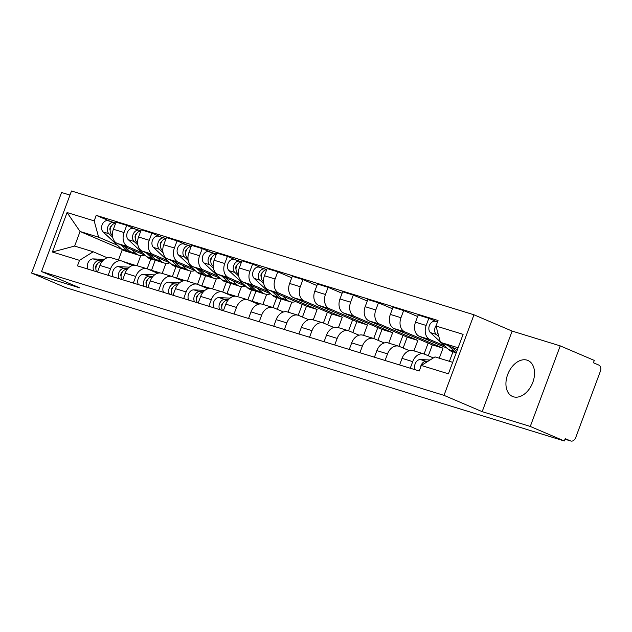 <?xml version="1.0" encoding="UTF-8"?>
<svg xmlns="http://www.w3.org/2000/svg" width="632" height="632" viewBox="0 0 632 632"><rect width="100%" height="100%" fill="white"/><g stroke="black" fill="none" stroke-linecap="round" stroke-linejoin="round"><path stroke-width="0.95" d="M513.421 396.785A19.576 13.13 -66.9 0 0 532.571 382.984A19.576 13.13 -66.9 0 0 527.918 360.469A19.576 13.13 -66.9 0 0 527.048 360.145A19.576 13.13 -66.9 0 0 507.899 373.954A19.576 13.13 -66.9 0 0 512.552 396.469A19.576 13.13 -66.9 0 0 513.421 396.785M69.962 195.083L61.565 192.499L31.6 273.063L65.665 287.607L564.329 440.986L530.272 426.442L560.229 345.878L512.141 331.089L473.968 314.791L71.487 190.998L41.522 271.562L444.004 395.356L482.177 411.653L530.272 426.442M560.229 345.878L594.293 360.422L593.416 362.768L598.725 365.035A5.016 3.713 107.1 0 1 600.4 371.197L575.681 437.668A5.016 3.713 107.1 0 1 570.783 441.002L564.984 439.216M31.6 273.063L79.695 287.86L41.522 271.562M564.992 439.201L570.506 440.899L565.206 438.64L564.329 440.986M444.683 345.886L430.013 339.621A11.542 8.54 -72.9 0 1 426.158 325.456L428.82 318.291L418.171 315.02L415.508 322.178A11.542 8.54 107.1 0 0 419.364 336.343L447.203 348.232M423.969 353.96L413.32 350.681A11.542 8.54 107.1 0 0 402.055 358.352L412.704 361.63A11.542 8.54 -72.9 0 1 423.969 353.96A11.542 8.54 -72.9 0 1 424.593 354.189L433.362 357.925M412.704 361.63L410.247 368.227M437.478 321.988L428.82 318.291M402.055 358.352L399.598 364.948M439.272 358.21L443.008 348.177L404.836 331.879A11.542 8.54 -72.9 0 1 400.98 317.714L403.643 310.549L392.993 307.271L390.331 314.436A11.542 8.54 107.1 0 0 394.186 328.601L432.351 344.898L428.306 355.769M385.078 360.477L387.527 353.888A11.542 8.54 -72.9 0 1 398.792 346.21A11.542 8.54 -72.9 0 1 399.416 346.439L409.394 350.697M452.954 351.827L449.415 361.33M417.61 316.514L403.643 310.549M398.792 346.21L388.143 342.939A11.542 8.54 107.1 0 0 376.877 350.61L374.421 357.206M413.944 350.871L417.831 340.427L379.658 324.137A11.542 8.54 -72.9 0 1 375.803 309.972L378.465 302.807L367.816 299.529L365.154 306.694A11.542 8.54 107.1 0 0 369.009 320.858L407.182 337.156L403.137 348.027M359.9 352.735L362.349 346.139A11.542 8.54 -72.9 0 1 373.623 338.468A11.542 8.54 -72.9 0 1 374.247 338.697L384.217 342.955M428.141 343.097L424.088 353.991M392.44 308.772L378.465 302.807M373.623 338.468L362.966 335.197A11.542 8.54 107.1 0 0 351.7 342.868L349.251 349.464M388.767 343.129L392.654 332.685L354.481 316.395A11.542 8.54 -72.9 0 1 350.626 302.23L353.296 295.065L342.639 291.787L339.977 298.952A11.542 8.54 107.1 0 0 343.832 313.117L382.005 329.406L377.96 340.285M334.723 344.993L337.18 338.397A11.542 8.54 -72.9 0 1 348.445 330.726A11.542 8.54 -72.9 0 1 349.069 330.955L359.039 335.213M402.963 335.355L398.918 346.249M367.263 301.022L353.296 295.065M348.445 330.726L337.796 327.447A11.542 8.54 107.1 0 0 326.523 335.118L324.074 341.715M363.598 335.387L367.476 324.943L329.312 308.645A11.542 8.54 -72.9 0 1 325.456 294.48L328.119 287.323L317.469 284.045L314.799 291.21A11.542 8.54 107.1 0 0 318.654 305.375L356.827 321.664L352.782 332.543M309.546 337.251L312.003 330.655A11.542 8.54 -72.9 0 1 323.268 322.984A11.542 8.54 -72.9 0 1 323.892 323.213L333.862 327.471M377.794 327.613L373.741 338.507M342.086 293.28L328.119 287.323M323.268 322.984L312.619 319.705A11.542 8.54 107.1 0 0 301.353 327.376L298.897 333.973M338.42 327.645L342.307 317.201L304.134 300.903A11.542 8.54 -72.9 0 1 300.279 286.738L302.941 279.573L292.292 276.303L289.63 283.46A11.542 8.54 107.1 0 0 293.485 297.632L331.65 313.922L327.605 324.801M284.376 329.509L286.825 322.913A11.542 8.54 -72.9 0 1 298.091 315.242A11.542 8.54 -72.9 0 1 298.715 315.471L308.692 319.721M352.617 319.871L348.564 330.765M316.909 285.538L302.941 279.573M298.091 315.242L287.442 311.963A11.542 8.54 107.1 0 0 276.176 319.634L273.719 326.231M313.243 319.903L317.13 309.459L278.957 293.161A11.542 8.54 -72.9 0 1 275.102 278.996L277.764 271.831L267.115 268.553L264.452 275.718A11.542 8.54 107.1 0 0 268.308 289.883L306.481 306.18L302.436 317.051M259.199 321.767L261.648 315.171A11.542 8.54 -72.9 0 1 272.921 307.5A11.542 8.54 -72.9 0 1 273.545 307.721L283.515 311.979M327.439 312.129L323.387 323.023M291.739 277.796L277.764 271.831M272.921 307.5L262.264 304.221A11.542 8.54 107.1 0 0 250.999 311.892L248.55 318.488M268.458 291.684L253.78 285.419A11.542 8.54 -72.9 0 1 249.924 271.254L252.595 264.089L241.938 260.811L239.275 267.976A11.542 8.54 107.1 0 0 243.13 282.141L270.978 294.03M288.066 312.153L291.818 302.08M234.022 314.017L236.479 307.421A11.542 8.54 -72.9 0 1 247.744 299.75A11.542 8.54 -72.9 0 1 248.368 299.979L258.338 304.237M302.262 304.379L298.209 315.281M261.64 267.952L252.595 264.089M247.744 299.75L237.095 296.479A11.542 8.54 107.1 0 0 225.822 304.15L223.373 310.747M281.106 298.968L277.258 309.309M243.28 283.942L228.61 277.677A11.542 8.54 -72.9 0 1 224.755 263.512L227.417 256.347L216.768 253.069L214.098 260.234A11.542 8.54 107.1 0 0 217.953 274.399L245.801 286.288M262.896 304.411L266.641 294.33M208.844 306.275L211.301 299.679A11.542 8.54 -72.9 0 1 222.567 292.008A11.542 8.54 -72.9 0 1 223.191 292.237L233.161 296.495M276.721 297.625L273.04 307.531M236.463 260.21L227.417 256.347M222.567 292.008L211.918 288.729A11.542 8.54 107.1 0 0 200.652 296.408L198.195 303.005M255.928 291.226L252.168 301.33M218.103 276.192L203.433 269.935A11.542 8.54 -72.9 0 1 199.578 255.763L202.24 248.605L191.591 245.327L188.929 252.492A11.542 8.54 107.1 0 0 192.784 266.657L220.623 278.546M237.719 296.669L241.463 286.588M183.675 298.533L186.124 291.937A11.542 8.54 -72.9 0 1 197.389 284.266A11.542 8.54 -72.9 0 1 198.014 284.495L207.991 288.753M251.552 289.883L247.863 299.789M211.286 252.46L202.24 248.605M197.389 284.266L186.74 280.987A11.542 8.54 107.1 0 0 175.475 288.658L173.018 295.255M230.751 283.484L226.999 293.588M192.926 268.45L178.256 262.185A11.542 8.54 -72.9 0 1 174.4 248.02L177.063 240.855L166.413 237.585L163.751 244.75A11.542 8.54 107.1 0 0 167.606 258.915L195.454 270.796M212.542 288.927L216.294 278.846M158.498 290.791L160.947 284.195A11.542 8.54 -72.9 0 1 172.22 276.524A11.542 8.54 -72.9 0 1 172.844 276.753L182.814 281.011M226.375 282.133L222.685 292.047M186.108 244.718L177.063 240.855M172.22 276.524L161.563 273.245A11.542 8.54 107.1 0 0 150.298 280.916L147.849 287.513M205.574 275.742L201.821 285.846M167.757 260.708L153.078 254.443A11.542 8.54 -72.9 0 1 149.223 240.278L151.893 233.113L141.236 229.843L138.574 237A11.542 8.54 107.1 0 0 142.429 251.173L170.277 263.054M187.364 281.185L191.117 271.104M133.32 283.049L135.777 276.453A11.542 8.54 -72.9 0 1 147.043 268.782A11.542 8.54 -72.9 0 1 147.667 269.011L157.637 273.261M201.197 274.391L197.508 284.305M160.931 236.976L151.893 233.113M147.043 268.782L136.386 265.503A11.542 8.54 107.1 0 0 125.12 273.174L122.671 279.771M180.404 268L176.644 278.096M142.579 252.966L127.909 246.701A11.542 8.54 -72.9 0 1 124.054 232.537L126.716 225.371L116.067 222.093L113.397 229.258A11.542 8.54 107.1 0 0 117.252 243.423L145.099 255.312M162.195 273.443L165.94 263.362M108.143 275.307L110.6 268.711A11.542 8.54 -72.9 0 1 121.865 261.032A11.542 8.54 -72.9 0 1 122.49 261.261L132.459 265.519M176.02 266.649L172.339 276.563M135.762 229.234L126.716 225.371M121.865 261.032L111.216 257.761A11.542 8.54 107.1 0 0 99.951 265.432L97.494 272.029M155.227 260.25L151.467 270.354M317.13 309.459L306.481 306.18M342.307 317.201L331.65 313.922M367.476 324.943L356.827 321.664M392.654 332.685L382.005 329.406M417.831 340.427L407.182 337.156M443.008 348.177L432.351 344.898M458.105 347.774L440.425 342.339L457.434 349.591M440.425 342.339L435.985 326.017L463.098 334.352L448.42 373.812L421.307 365.478L435.014 356.898L452.694 362.334M121.858 249.34L80.067 231.494L74.647 246.061L93.204 251.765L79.506 260.345L77.452 265.867L419.261 370.992L421.307 365.478M79.506 260.345L52.393 252.002L67.071 212.542L94.184 220.884L98.624 237.205L80.067 231.494L67.071 212.542M435.985 326.017L438.039 320.495L96.23 215.362L94.184 220.884M473.968 314.791L444.004 395.356M512.141 331.089L482.177 411.653M122.292 249.672L118.46 259.989M117.402 245.224L98.624 237.205M93.204 251.765L107.282 257.777M137.018 265.693L140.762 255.612M110.584 221.492L96.23 215.362M150.843 258.907L147.161 268.813M74.647 246.061L52.393 252.002M427.785 361.417L426.197 361.346A6.273 4.637 107.1 0 0 420.454 367.785M430.044 360.003L420.391 359.561A6.273 4.637 107.1 0 0 415.477 363.084A6.273 4.637 107.1 0 0 415.327 369.783M456.652 351.692L451.825 347.197M438.26 334.375A6.273 4.637 -72.9 0 1 437.399 331.2M456.28 352.68A15.057 11.139 -72.9 0 1 454.463 351.368L448.428 345.751M456.225 352.83L451.983 351.526A15.057 11.139 -72.9 0 1 448.657 349.583L441.247 342.686M438.956 336.935L436.222 334.391A6.273 4.637 -72.9 0 1 436.183 325.48M440.275 341.786L430.416 332.606A6.273 4.637 -72.9 0 1 429.594 325.046A6.273 4.637 -72.9 0 1 435.495 321.427L437.47 322.028M223.096 302.933A3.01 2.228 107.1 0 0 221.753 307.302M252.342 301.417A15.057 11.139 107.1 0 0 251.007 300.872A15.057 11.139 107.1 0 0 249.822 300.603M228.539 299.576L224.795 299.402A6.273 4.637 107.1 0 0 219.881 302.925A6.273 4.637 107.1 0 0 219.731 309.625M230.072 298.122L218.988 297.617A6.273 4.637 107.1 0 0 214.066 301.14A6.273 4.637 107.1 0 0 213.924 307.839M260.692 303.945A15.057 11.139 107.1 0 0 259.562 303.502L253.748 301.717A15.057 11.139 107.1 0 0 251.678 301.361L251.583 301.353M259.562 303.502A15.057 11.139 107.1 0 0 257.485 303.147L255.573 303.06M227.962 300.263L227.536 300.247A6.273 4.637 107.1 0 0 222.622 303.771A6.273 4.637 107.1 0 0 222.472 310.47M222.203 309.885L222.037 310.336M197.919 295.191A3.01 2.228 107.1 0 0 196.584 299.56M227.165 293.675A15.057 11.139 107.1 0 0 225.829 293.13A15.057 11.139 107.1 0 0 224.644 292.861M203.362 291.826L199.617 291.66A6.273 4.637 107.1 0 0 194.703 295.183A6.273 4.637 107.1 0 0 194.553 301.883M204.894 290.38L193.811 289.867A6.273 4.637 107.1 0 0 188.897 293.39A6.273 4.637 107.1 0 0 188.747 300.097M235.515 296.203A15.057 11.139 107.1 0 0 234.385 295.76L228.571 293.975A15.057 11.139 107.1 0 0 226.501 293.611L226.406 293.611M234.385 295.76A15.057 11.139 107.1 0 0 232.307 295.405L230.396 295.31M202.793 292.521L202.366 292.498A6.273 4.637 107.1 0 0 197.445 296.021A6.273 4.637 107.1 0 0 197.303 302.728M197.026 302.143L196.86 302.586M172.749 287.449A3.01 2.228 107.1 0 0 171.406 291.81M201.987 285.925A15.057 11.139 107.1 0 0 200.652 285.387A15.057 11.139 107.1 0 0 199.467 285.111M178.192 284.084L174.448 283.91A6.273 4.637 107.1 0 0 169.526 287.434A6.273 4.637 107.1 0 0 169.384 294.141M179.725 282.638L168.633 282.125A6.273 4.637 107.1 0 0 163.72 285.648A6.273 4.637 107.1 0 0 163.57 292.347M210.345 288.461A15.057 11.139 107.1 0 0 209.208 288.018L203.401 286.233A15.057 11.139 107.1 0 0 201.324 285.869L201.229 285.869M209.208 288.018A15.057 11.139 107.1 0 0 207.138 287.655L205.218 287.568M177.616 284.779L177.189 284.755A6.273 4.637 107.1 0 0 172.275 288.279A6.273 4.637 107.1 0 0 172.125 294.978M171.849 294.401L171.683 294.844M295.697 301.575A15.057 11.139 -72.9 0 1 290.12 301.74L284.313 299.955A15.057 11.139 -72.9 0 1 280.979 298.004L275.592 292.995M290.12 301.74A15.057 11.139 -72.9 0 1 286.786 299.797L282.781 296.06M263.505 281.746L262.738 281.035A6.273 4.637 -72.9 0 1 261.632 274.185A6.273 4.637 -72.9 0 1 266.688 269.698M261.166 276.761A3.01 2.228 -72.9 0 1 262.509 272.392M282.978 299.418A15.057 11.139 -72.9 0 1 281.564 299.11A15.057 11.139 -72.9 0 1 278.238 297.166L272.202 291.55M281.564 299.11L275.757 297.324A15.057 11.139 -72.9 0 1 272.424 295.373L254.183 278.404A6.273 4.637 -72.9 0 1 253.361 270.844A6.273 4.637 -72.9 0 1 259.262 267.218L265.077 269.011A6.273 4.637 -72.9 0 1 265.416 269.129L266.751 269.54M263.757 283.689L259.997 280.189A6.273 4.637 -72.9 0 1 259.175 272.629A6.273 4.637 -72.9 0 1 265.077 269.011M265.053 270.101L265.416 269.129M270.52 293.833A15.057 11.139 -72.9 0 1 264.942 293.998L259.136 292.213A15.057 11.139 -72.9 0 1 255.802 290.262L250.422 285.253M264.942 293.998A15.057 11.139 -72.9 0 1 261.608 292.055L257.603 288.318M238.327 274.004L237.561 273.285A6.273 4.637 -72.9 0 1 236.455 266.443A6.273 4.637 -72.9 0 1 241.519 261.956M235.997 269.019A3.01 2.228 -72.9 0 1 237.34 264.65M257.801 291.668A15.057 11.139 -72.9 0 1 256.394 291.368A15.057 11.139 -72.9 0 1 253.061 289.424L247.025 283.808M256.394 291.368L250.58 289.582A15.057 11.139 -72.9 0 1 247.246 287.631L229.013 270.654A6.273 4.637 -72.9 0 1 228.192 263.102A6.273 4.637 -72.9 0 1 234.085 259.476L239.899 261.261A6.273 4.637 -72.9 0 1 240.239 261.387L241.574 261.798M238.58 275.947L234.82 272.447A6.273 4.637 -72.9 0 1 233.998 264.887A6.273 4.637 -72.9 0 1 239.899 261.261M239.876 262.351L240.239 261.387M245.342 286.091A15.057 11.139 -72.9 0 1 239.773 286.257L233.958 284.471A15.057 11.139 -72.9 0 1 230.625 282.52L225.245 277.511M239.773 286.257A15.057 11.139 -72.9 0 1 236.439 284.305L232.426 280.576M213.158 266.262L212.392 265.543A6.273 4.637 -72.9 0 1 211.286 258.693A6.273 4.637 -72.9 0 1 216.342 254.214M210.819 261.269A3.01 2.228 -72.9 0 1 212.162 256.908M232.623 283.926A15.057 11.139 -72.9 0 1 231.217 283.626A15.057 11.139 -72.9 0 1 227.883 281.675L221.848 276.058M231.217 283.626L225.403 281.84A15.057 11.139 -72.9 0 1 222.077 279.889L203.836 262.912A6.273 4.637 -72.9 0 1 203.014 255.36A6.273 4.637 -72.9 0 1 208.916 251.733L214.722 253.519A6.273 4.637 -72.9 0 1 215.062 253.645L216.397 254.056M213.411 268.205L209.642 264.697A6.273 4.637 -72.9 0 1 208.821 257.145A6.273 4.637 -72.9 0 1 214.722 253.519M214.698 254.609L215.062 253.645M220.165 278.349A15.057 11.139 -72.9 0 1 214.596 278.514L208.781 276.729A15.057 11.139 -72.9 0 1 205.455 274.778L200.067 269.769M214.596 278.514A15.057 11.139 -72.9 0 1 211.262 276.563L207.257 272.834M187.981 258.512L187.214 257.801A6.273 4.637 -72.9 0 1 186.108 250.951A6.273 4.637 -72.9 0 1 191.164 246.472M185.642 253.527A3.01 2.228 -72.9 0 1 186.985 249.166M207.446 276.184A15.057 11.139 -72.9 0 1 206.04 275.884A15.057 11.139 -72.9 0 1 202.706 273.933L196.678 268.316M206.04 275.884L200.233 274.098A15.057 11.139 -72.9 0 1 196.9 272.147L178.659 255.17A6.273 4.637 -72.9 0 1 177.837 247.618A6.273 4.637 -72.9 0 1 183.738 243.992L189.545 245.777A6.273 4.637 -72.9 0 1 189.884 245.903L191.22 246.314M188.233 260.463L184.473 256.955A6.273 4.637 -72.9 0 1 183.651 249.403A6.273 4.637 -72.9 0 1 189.545 245.777M189.529 246.867L189.884 245.903M147.572 279.707A3.01 2.228 107.1 0 0 146.229 284.068M176.818 278.183A15.057 11.139 107.1 0 0 175.483 277.646A15.057 11.139 107.1 0 0 174.29 277.369M153.015 276.342L149.27 276.168A6.273 4.637 107.1 0 0 144.357 279.692A6.273 4.637 107.1 0 0 144.207 286.391M154.548 274.896L143.456 274.383A6.273 4.637 107.1 0 0 138.542 277.906A6.273 4.637 107.1 0 0 138.392 284.605M185.168 280.719A15.057 11.139 107.1 0 0 184.03 280.276L178.224 278.483A15.057 11.139 107.1 0 0 176.154 278.127L176.052 278.12M184.03 280.276A15.057 11.139 107.1 0 0 181.961 279.913L180.041 279.826M152.438 277.037L152.012 277.014A6.273 4.637 107.1 0 0 147.098 280.537A6.273 4.637 107.1 0 0 146.948 287.236M146.671 286.659L146.505 287.102M194.988 270.607A15.057 11.139 -72.9 0 1 189.418 270.773L183.612 268.979A15.057 11.139 -72.9 0 1 180.278 267.036L174.89 262.019M189.418 270.773A15.057 11.139 -72.9 0 1 186.085 268.821L182.079 265.092M162.803 250.77L162.037 250.059A6.273 4.637 -72.9 0 1 160.931 243.209A6.273 4.637 -72.9 0 1 165.987 238.722M160.465 245.785A3.01 2.228 -72.9 0 1 161.808 241.424M182.277 268.442A15.057 11.139 -72.9 0 1 180.863 268.142A15.057 11.139 -72.9 0 1 177.529 266.19L171.501 260.574M180.863 268.142L175.056 266.349A15.057 11.139 -72.9 0 1 171.722 264.405L153.481 247.428A6.273 4.637 -72.9 0 1 152.66 239.876A6.273 4.637 -72.9 0 1 158.561 236.25L164.367 238.035A6.273 4.637 -72.9 0 1 164.707 238.161L166.05 238.572M163.056 252.713L159.296 249.213A6.273 4.637 -72.9 0 1 158.474 241.661A6.273 4.637 -72.9 0 1 164.367 238.035M164.352 239.125L164.707 238.161M122.395 271.965A3.01 2.228 107.1 0 0 121.052 276.326M151.641 270.441A15.057 11.139 107.1 0 0 150.305 269.896A15.057 11.139 107.1 0 0 149.12 269.627M127.838 268.6L124.093 268.426A6.273 4.637 107.1 0 0 119.179 271.95A6.273 4.637 107.1 0 0 119.029 278.649M129.37 267.154L118.287 266.641A6.273 4.637 107.1 0 0 113.365 270.164A6.273 4.637 107.1 0 0 113.223 276.863M159.991 272.969A15.057 11.139 107.1 0 0 158.861 272.526L153.047 270.741A15.057 11.139 107.1 0 0 150.977 270.385L150.882 270.377M158.861 272.526A15.057 11.139 107.1 0 0 156.783 272.171L154.872 272.084M127.261 269.287L126.835 269.272A6.273 4.637 107.1 0 0 121.921 272.795A6.273 4.637 107.1 0 0 121.771 279.494M121.502 278.91L121.336 279.36M169.818 262.857A15.057 11.139 -72.9 0 1 164.241 263.023L158.435 261.237A15.057 11.139 -72.9 0 1 155.101 259.294L149.713 254.277M164.241 263.023A15.057 11.139 -72.9 0 1 160.907 261.079L156.902 257.35M137.626 243.028L136.86 242.317A6.273 4.637 -72.9 0 1 135.754 235.467A6.273 4.637 -72.9 0 1 140.817 230.98M135.295 238.043A3.01 2.228 -72.9 0 1 136.63 233.674M157.099 260.7A15.057 11.139 -72.9 0 1 155.693 260.392A15.057 11.139 -72.9 0 1 152.359 258.448L146.324 252.832M155.693 260.392L149.879 258.607A15.057 11.139 -72.9 0 1 146.545 256.663L128.312 239.686A6.273 4.637 -72.9 0 1 127.49 232.126A6.273 4.637 -72.9 0 1 133.384 228.5L139.198 230.293A6.273 4.637 -72.9 0 1 139.538 230.411L140.873 230.822M137.879 244.971L134.118 241.471A6.273 4.637 -72.9 0 1 133.297 233.919A6.273 4.637 -72.9 0 1 139.198 230.293M139.174 231.383L139.538 230.411M97.217 264.216A3.01 2.228 107.1 0 0 95.874 268.584M126.463 262.699A15.057 11.139 107.1 0 0 125.128 262.154A15.057 11.139 107.1 0 0 123.943 261.885M102.66 260.858L98.916 260.684A6.273 4.637 107.1 0 0 94.002 264.208A6.273 4.637 107.1 0 0 93.852 270.907M104.193 259.404L93.109 258.899A6.273 4.637 107.1 0 0 88.196 262.422A6.273 4.637 107.1 0 0 88.046 269.121M134.814 265.227A15.057 11.139 107.1 0 0 133.684 264.784L127.869 262.999A15.057 11.139 107.1 0 0 125.8 262.643L125.705 262.635M133.684 264.784A15.057 11.139 107.1 0 0 131.606 264.429L129.694 264.342M102.092 261.545L101.665 261.53A6.273 4.637 107.1 0 0 96.743 265.053A6.273 4.637 107.1 0 0 96.601 271.752M96.325 271.168L96.159 271.618M144.641 255.115A15.057 11.139 -72.9 0 1 139.064 255.281L133.257 253.495A15.057 11.139 -72.9 0 1 129.923 251.544L124.544 246.535M139.064 255.281A15.057 11.139 -72.9 0 1 135.738 253.337L131.725 249.601M112.457 235.286L111.69 234.575A6.273 4.637 -72.9 0 1 110.584 227.725A6.273 4.637 -72.9 0 1 115.64 223.238M110.118 230.301A3.01 2.228 -72.9 0 1 111.461 225.932M131.922 252.958A15.057 11.139 -72.9 0 1 130.516 252.65A15.057 11.139 -72.9 0 1 127.182 250.707L121.147 245.09M130.516 252.65L124.701 250.865A15.057 11.139 -72.9 0 1 121.376 248.913L103.135 231.944A6.273 4.637 -72.9 0 1 102.313 224.384A6.273 4.637 -72.9 0 1 108.214 220.758L114.021 222.551A6.273 4.637 -72.9 0 1 114.36 222.669L115.695 223.08M112.709 237.229L108.941 233.729A6.273 4.637 -72.9 0 1 108.119 226.169A6.273 4.637 -72.9 0 1 114.021 222.551M113.997 223.641L114.36 222.669M117.252 243.423L127.909 246.701M142.429 251.173L153.078 254.443M167.606 258.915L178.256 262.185M192.784 266.657L203.433 269.935M217.953 274.399L228.61 277.677M243.13 282.141L253.78 285.419M268.308 289.883L278.957 293.161M293.485 297.632L304.134 300.903M318.654 305.375L329.312 308.645M343.832 313.117L354.481 316.395M369.009 320.858L379.658 324.137M394.186 328.601L404.836 331.879M419.364 336.343L430.013 339.621M125.12 273.174L135.777 276.453M150.298 280.916L160.947 284.195M175.475 288.658L186.124 291.937M200.652 296.408L211.301 299.679M225.822 304.15L236.479 307.421M250.999 311.892L261.648 315.171M276.176 319.634L286.825 322.913M301.353 327.376L312.003 330.655M326.523 335.118L337.18 338.397M351.7 342.868L362.349 346.139M376.877 350.61L387.527 353.888M99.951 265.432L110.6 268.711M138.574 237L149.223 240.278M163.751 244.75L174.4 248.02M188.929 252.492L199.578 255.763M214.098 260.234L224.755 263.512M239.275 267.976L249.924 271.254M264.452 275.718L275.102 278.996M289.63 283.46L300.279 286.738M314.799 291.21L325.456 294.48M339.977 298.952L350.626 302.23M365.154 306.694L375.803 309.972M390.331 314.436L400.98 317.714M415.508 322.178L426.158 325.456M113.397 229.258L124.054 232.537M426.197 361.346L420.391 359.561M448.657 349.583L454.463 351.368M430.416 332.606L436.222 334.391M224.795 299.402L218.988 297.617M257.485 303.147L251.678 301.361M199.617 291.66L193.811 289.867M232.307 295.405L226.501 293.611M174.448 283.91L168.633 282.125M207.138 287.655L201.324 285.869M280.979 298.004L286.786 299.797M262.738 281.035L263.489 281.264M272.424 295.373L278.238 297.166M254.183 278.404L259.997 280.189M255.802 290.262L261.608 292.055M237.561 273.285L238.311 273.522M247.246 287.631L253.061 289.424M229.013 270.654L234.82 272.447M230.625 282.52L236.439 284.305M212.392 265.543L213.134 265.772M222.077 279.889L227.883 281.675M203.836 262.912L209.642 264.697M205.455 274.778L211.262 276.563M187.214 257.801L187.965 258.03M196.9 272.147L202.706 273.933M178.659 255.17L184.473 256.955M149.27 276.168L143.456 274.383M181.961 279.913L176.154 278.127M180.278 267.036L186.085 268.821M162.037 250.059L162.787 250.288M171.722 264.405L177.529 266.19M153.481 247.428L159.296 249.213M124.093 268.426L118.287 266.641M156.783 272.171L150.977 270.385M155.101 259.294L160.907 261.079M136.86 242.317L137.61 242.546M146.545 256.663L152.359 258.448M128.312 239.686L134.118 241.471M98.916 260.684L93.109 258.899M131.606 264.429L125.8 262.643M129.923 251.544L135.738 253.337M111.69 234.575L112.433 234.804M121.376 248.913L127.182 250.707M103.135 231.944L108.941 233.729M251.007 300.872L249.032 300.263M225.829 293.13L223.862 292.521M200.652 285.387L198.685 284.779M175.483 277.646L173.508 277.037M150.305 269.896L148.33 269.295M125.128 262.154L123.161 261.545"/></g></svg>
